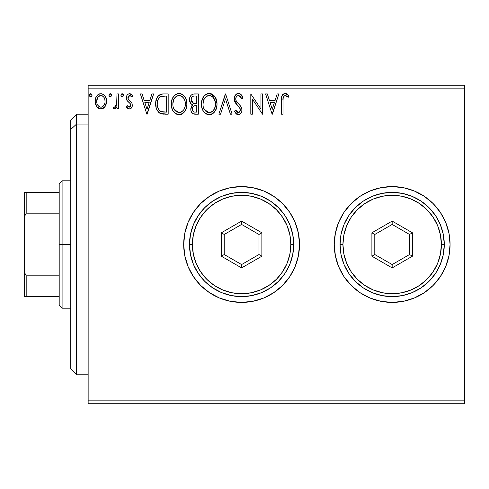 <?xml version="1.0" encoding="UTF-8"?>
<svg xmlns="http://www.w3.org/2000/svg" width="489" height="489" viewBox="0 0 489 489"><rect width="100%" height="100%" fill="white"/><g stroke="black" fill="none" stroke-linecap="round" stroke-linejoin="round"><path stroke-width="0.73" d="M334.256 244.524A57.91 57.91 0 0 0 338.657 266.639M338.675 266.682A57.91 57.91 0 0 0 343.993 276.64M344.042 276.707A57.91 57.91 0 0 0 351.206 285.429M424.36 292.63A57.91 57.91 0 0 0 450.076 244.5A57.91 57.91 0 0 1 392.166 302.41A57.91 57.91 0 0 1 334.256 244.5L335.368 255.796L338.663 266.658L344.018 276.67L351.218 285.448A57.91 57.91 0 0 0 359.99 292.648L370.002 298.003L380.87 301.297L392.166 302.41A57.91 57.91 0 0 0 414.299 298.009M359.996 292.654A57.91 57.91 0 0 0 369.99 297.997M370.02 298.009A57.91 57.91 0 0 0 392.141 302.41M414.354 297.99A57.91 57.91 0 0 0 424.311 292.666M183.699 244.524A57.91 57.91 0 0 0 188.094 266.639M188.112 266.682A57.91 57.91 0 0 0 193.43 276.64M193.479 276.707A57.91 57.91 0 0 0 200.643 285.429M200.673 285.46A57.91 57.91 0 0 0 209.426 292.648M209.439 292.654A57.91 57.91 0 0 0 219.427 297.997M219.457 298.009A57.91 57.91 0 0 0 241.578 302.41M241.633 302.41A57.91 57.91 0 0 0 263.736 298.009M263.791 297.99A57.91 57.91 0 0 0 273.748 292.666M273.803 292.63A57.91 57.91 0 0 0 299.512 244.5A57.91 57.91 0 0 1 241.603 302.41A57.91 57.91 0 0 1 183.699 244.5L184.811 255.796L188.106 266.658L193.455 276.67L200.655 285.448L209.433 292.648L219.445 298.003L230.307 301.297L241.603 302.41L252.905 301.297L263.767 298.003L273.779 292.648L282.55 285.448L289.751 276.67L295.105 266.658L298.4 255.796L299.512 244.5L298.4 233.204L295.105 222.342L289.751 212.33L282.55 203.552L273.779 196.352L263.767 190.997L252.905 187.703L241.603 186.59L230.307 187.703L219.445 190.997L209.433 196.352L200.655 203.552L193.455 212.33L188.106 222.342L184.811 233.204L183.699 244.5A57.91 57.91 0 0 1 241.603 186.59A57.91 57.91 0 0 1 299.512 244.5A57.91 57.91 0 0 0 273.803 196.37M88.148 403.749L464.55 403.749L88.148 403.749L88.148 88.148L464.55 88.148L464.55 400.852L88.148 400.852L88.148 403.749M464.55 85.251L88.148 85.251L88.148 400.852L464.55 400.852L464.55 403.749L464.55 88.148L88.148 88.148L88.148 85.251L464.55 85.251L464.55 88.148L464.55 85.251M105.086 106.559L106.241 104.047L106.516 99.988L105.202 96.278L103.393 94.383L100.875 93.68L98.368 94.383L96.553 96.278L95.489 98.686L95.184 101.999L95.997 105.361L97.476 107.556L99.622 108.845L102.134 108.845L104.285 107.543L105.086 106.559L106.596 101.302C106.639 97.097 104.732 94.56 100.875 93.68C97.03 94.56 95.123 97.103 95.166 101.302L96.681 106.571L100.875 109.01L105.086 106.559M116.993 93.937L118.552 93.937L116.993 93.937L116.633 104.505L115.82 106.4L114.793 107.158L113.839 106.926L113.093 108.503L114.114 108.998L115.202 108.772L116.993 106.571L116.993 108.747L118.552 108.747L118.552 93.937L118.552 108.747L118.552 93.937L116.993 93.937L116.749 103.998L114.536 107.189L113.839 106.926L113.093 108.503L114.279 109.01L116.993 106.571L116.993 108.747L118.552 108.747L116.993 108.747M130.025 108.925L129.353 109.01L130.655 108.662L131.944 107.115L132.207 103.955L131.449 102.25L128.277 99.298L128.02 97.048L128.668 95.972L129.811 95.496L131.064 96.009L131.951 97.06L132.843 95.685L131.498 94.255L129.261 93.705L127.855 94.316L126.987 95.373L126.376 98.552L127.25 100.856L130.392 103.851L130.673 105.881L130.172 106.773L129.255 107.189L127.256 105.63L126.345 106.902L127.623 108.307L129.353 109.01C131.364 108.595 132.354 107.299 132.323 105.123L131.822 102.843L128.277 99.298L127.904 97.879L129.811 95.496L131.951 97.06L132.843 95.685L129.634 93.68C127.427 94.151 126.333 95.575 126.345 97.959L126.859 100.251L130.392 103.851L130.765 105.196L129.255 107.189L127.256 105.63L126.345 106.902L129.695 108.992M163.02 93.949L159.206 95.013L156.987 97.757L155.795 102.036L156.15 107.727L157.287 110.593L159.976 113.314L162.66 114.084L168.179 114.206L168.179 93.937L163.473 93.937C158.063 94.677 155.478 97.965 155.71 103.815C155.471 107.977 157 111.192 160.288 113.479L168.179 114.206L168.179 93.937L168.179 114.206L165.111 114.206M194.267 93.937L198.32 93.937L193.228 94.047L191.376 94.976L190.142 96.645L189.555 98.65L189.671 101.302L190.722 103.472L192.684 104.872L191.223 106.798L190.851 110.159L191.413 112.03L193.063 113.778L198.32 114.206L198.32 93.937L198.32 114.206L198.32 93.937L194.267 93.937C191.101 94.426 189.506 96.345 189.487 99.695C189.469 102.115 190.539 103.839 192.684 104.872L190.789 109.188C190.814 112.378 192.373 114.053 195.453 114.206L198.32 114.206L195.453 114.206M220.545 114.206L218.852 114.206L225.343 93.937L218.852 114.206L220.545 114.206L225.478 98.833L230.405 114.206L232.104 114.206L225.606 93.937L232.104 114.206L225.606 93.937L218.852 114.206L220.545 114.206L225.478 98.833L230.405 114.206L232.104 114.206L230.405 114.206M260.943 93.937L260.943 109.016L250.808 93.937L250.808 114.206L252.367 114.206L252.367 99.09L262.501 114.206L262.501 93.937L260.943 93.937L262.501 93.937L260.943 93.937L260.943 109.016L250.808 93.937L250.808 114.206L252.367 114.206L252.367 99.09L262.501 114.206L262.501 93.937L262.501 114.206L262.177 114.206M283.033 100.722L283.204 97.598L284.164 95.875L285.723 95.581L288.217 97.317L289.005 95.758L287.343 94.151L285.179 93.417L283.088 94.151L281.878 96.027L281.481 99.554L281.475 114.206L283.033 114.206L283.033 100.722C282.556 98.24 283.278 96.498 285.197 95.496L288.217 97.317L289.005 95.758L285.179 93.417C282.086 94.475 280.851 96.84 281.475 100.52L281.475 114.206L283.033 114.206L283.058 99.157M351.218 285.448L359.996 292.648L370.002 298.003M380.87 301.297L392.166 302.41L403.462 301.297L414.324 298.003L424.336 292.648L433.113 285.448L440.314 276.67L445.662 266.658L448.963 255.796L450.076 244.5L448.963 233.204L445.662 222.342L440.314 212.33L433.113 203.552L424.336 196.352L414.324 190.997L403.462 187.703L392.166 186.59L380.87 187.703L370.002 190.997L359.996 196.352L351.218 203.552L344.018 212.33L338.663 222.342L335.368 233.204L334.256 244.5A57.91 57.91 0 0 1 392.166 186.59A57.91 57.91 0 0 1 450.076 244.5A57.91 57.91 0 0 0 424.36 196.37M277.177 93.937L278.871 93.937L272.379 114.206L278.871 93.937L277.177 93.937L275.093 100.434L269.402 100.434L267.318 93.937L265.619 93.937L272.116 114.206L278.871 93.937L277.177 93.937L275.093 100.434L269.402 100.434L267.318 93.937L265.619 93.937L272.116 114.206L265.619 93.937L267.318 93.937M238.461 93.417L236.627 93.931L235.264 95.276L234.182 98.906L235.185 102.507L239.476 107.464L240.356 109.377L239.916 111.81L238.828 112.598L237.434 112.391L235.661 110.049L234.439 111.296L235.942 113.582L238.357 114.726L239.928 114.279L241.108 113.142L241.768 111.633L241.927 109.194L240.857 106.413L236.248 100.923L235.771 99.45L235.918 97.714L236.878 96.156L238.571 95.496L240.588 96.73L241.749 98.876L243.015 97.849L240.79 94.298L238.461 93.417C235.637 94.035 234.207 95.862 234.182 98.906L237.55 105.447L239.476 107.464L240.417 110.08L238.375 112.647L235.661 110.049L234.439 111.296L238.357 114.726C240.796 114.2 242 112.623 241.976 109.994L241.175 106.914L236.248 100.923L235.741 98.931C235.771 96.981 236.719 95.832 238.571 95.496L241.749 98.876L243.015 97.849C242.336 95.373 240.82 93.894 238.461 93.417M217.03 103.986L216.004 98.662L214.035 95.618L211.01 93.674L207.409 93.68L204.396 95.667L202.446 98.735L201.468 103.167L201.865 107.727L203.32 111.089L205.845 113.723L208.418 114.664L211.132 114.444L213.577 112.983L215.215 110.966L216.596 107.598L217.03 103.986C217.104 98.216 214.494 94.695 209.213 93.417C203.931 94.738 201.34 98.295 201.437 104.084C201.34 109.927 203.968 113.479 209.335 114.726C214.579 113.344 217.147 109.768 217.03 103.986L215.38 97.445L209.665 93.436M186.89 103.986L185.857 98.662L183.888 95.618L180.869 93.674L177.269 93.68L174.255 95.667L172.305 98.735L171.327 103.167L171.725 107.727L173.179 111.089L175.704 113.723L178.271 114.664L180.985 114.444L183.436 112.983L185.074 110.966L186.456 107.598L186.89 103.986C186.963 98.216 184.353 94.695 179.072 93.417C173.791 94.738 171.199 98.295 171.297 104.084C171.199 109.927 173.827 113.479 179.194 114.726C184.439 113.344 187.006 109.768 186.89 103.986M151.932 93.937L153.632 93.937L147.134 114.206L153.632 93.937L151.932 93.937L149.848 100.434L144.157 100.434L142.073 93.937L140.38 93.937L146.871 114.206L153.632 93.937L151.932 93.937L149.848 100.434L144.157 100.434L142.073 93.937L140.38 93.937L146.871 114.206L140.38 93.937L142.073 93.937M123.485 95.367L122.189 93.68L120.887 95.367L122.189 97.06L123.485 95.367L123.167 94.255L122.189 93.68L120.966 94.787L121.211 96.486L121.895 97.018L122.751 96.901L123.485 95.373M111.535 95.367L110.233 93.68L108.937 95.367L110.233 97.06L111.535 95.367L111.461 94.787L110.526 93.723L109.261 94.255L108.955 95.661L109.67 96.901L110.795 96.901L111.535 95.373M92.048 95.367L90.746 93.68L89.45 95.367L90.746 97.06L92.048 95.367L91.969 94.787L91.04 93.723L89.774 94.255L89.469 95.661L90.184 96.901L91.309 96.901L92.048 95.373M273.748 196.333A57.91 57.91 0 0 0 263.791 191.01M263.736 190.991A57.91 57.91 0 0 0 241.633 186.59M241.578 186.59A57.91 57.91 0 0 0 219.457 190.991M219.427 191.003A57.91 57.91 0 0 0 209.439 196.346M209.426 196.352A57.91 57.91 0 0 0 200.673 203.54M200.643 203.571A57.91 57.91 0 0 0 193.479 212.293M193.43 212.36A57.91 57.91 0 0 0 188.112 222.318M188.094 222.361A57.91 57.91 0 0 0 183.699 244.476M298.4 233.204L295.105 222.342M252.905 187.703L241.603 186.59L230.307 187.703L219.445 190.997L209.433 196.352M209.433 292.648L219.445 298.003M230.307 301.297L241.603 302.41L253.168 301.242M424.311 196.333A57.91 57.91 0 0 0 414.354 191.01M414.299 190.991A57.91 57.91 0 0 0 392.19 186.59L380.87 187.703L370.002 190.997L359.996 196.352A57.91 57.91 0 0 0 351.23 203.54M392.141 186.59A57.91 57.91 0 0 0 370.02 190.991M369.99 191.003A57.91 57.91 0 0 0 359.996 196.346M351.206 203.571A57.91 57.91 0 0 0 344.042 212.293M343.993 212.36A57.91 57.91 0 0 0 338.675 222.318M338.657 222.361A57.91 57.91 0 0 0 334.256 244.476M448.963 233.204L445.662 222.342M403.462 187.703L392.166 186.59M392.166 302.41L403.731 301.242M283.033 114.206L281.475 114.206M281.481 99.548L281.517 98.589M281.523 98.466L281.603 97.47M281.627 97.262L281.701 96.743M281.774 96.388L281.872 96.04M281.933 95.862L282.239 95.178M282.642 94.597L285.179 93.417M285.765 93.472L286.316 93.619M289.005 95.758L288.217 97.317L287.257 96.504M287.067 96.357L286.756 96.125M286.481 95.948L285.197 95.496M285.191 95.502L284.806 95.544M283.431 96.853L283.204 97.598M283.18 97.745L283.119 98.21M272.251 109.316L270.069 102.513L274.427 102.513L272.251 109.316L270.069 102.513L274.427 102.513L272.251 109.316M252.367 114.206L250.808 114.206L250.808 93.937L251.163 93.937M238.883 93.448L239.298 93.521M239.708 93.65L240.044 93.796M240.197 93.882L243.015 97.849L241.749 98.876L241.236 97.763M239.176 95.593L238.265 95.52M237.373 95.813L236.597 96.443M236.878 96.156L236.181 97.054M235.918 97.714L235.869 99.945M236.034 100.453L236.615 101.535M236.792 101.791L236.511 101.37M237.031 102.122L237.428 102.623M238.094 103.381L239.378 104.713M239.384 104.719L239.903 105.276M241.523 107.629L241.358 107.268M241.927 110.82L241.774 111.62M241.762 111.663L241.108 113.142M239.928 114.279L239.512 114.493M237.654 114.646L236.762 114.261M236.297 113.925L235.949 113.589M234.439 111.296L235.661 110.049L235.894 110.483L235.661 110.049M236.144 110.911L237.434 112.391M237.446 112.397L238.828 112.598M240.386 110.538L240.417 110.08M240.172 108.692L240.032 108.362L240.172 108.692M239.677 107.751L239.011 106.938M236.884 104.744L235.698 103.295M234.763 101.657L234.243 99.842M234.194 98.423L234.243 97.947M234.787 96.095L237.501 93.546M237.562 93.533L237.96 93.454M241.976 109.994L241.963 109.597M217.006 104.921L216.927 105.783M216.596 107.611L216.382 108.35M216.126 109.096L215.209 110.979M214.708 111.73L214.109 112.452M213.216 113.289L212.758 113.631M211.144 114.438L212.269 113.931M207.501 114.475L206.48 114.084M205.851 113.723L204.983 113.063M204.445 112.543L203.308 111.076M202.458 109.475L201.865 107.727M201.816 107.525L201.541 105.924M201.437 104.084L201.468 103.161M201.541 102.268L201.688 101.296M202.128 99.573L202.452 98.729M203.32 97.079L203.815 96.37M204.384 95.679L205.258 94.848M205.771 94.463L206.425 94.077M207.422 93.68L208.302 93.485M209.213 93.417L208.754 93.442M212.654 94.438L211.01 93.674M208.895 95.508L209.261 95.496C213.479 96.547 215.545 99.383 215.472 103.992L215.392 102.568M209.989 95.551L211.468 96.021L209.989 95.551M212.305 96.553L214.665 99.732L214.084 98.595M215.239 101.578L215.472 103.992C215.57 108.644 213.497 111.529 209.261 112.647C205.013 111.578 202.923 108.723 203.002 104.084L203.021 104.817L203.002 104.084C202.898 99.408 204.989 96.547 209.261 95.496M214.677 108.307L215.129 106.902L213.43 110.441M203.082 105.551L203.021 104.817M204.488 109.677L209.261 112.647L209.995 112.586L207.819 112.421L205.594 111.04L204.488 109.677L203.345 106.987M207.128 95.985L207.813 95.716M205.667 96.987L204.151 99.004M203.345 101.162L203.002 104.084L203.797 99.774M210.282 112.531L211.114 112.25M211.382 112.122L209.995 112.586M214.017 109.615L212.018 111.749M214.023 109.603L214.31 109.09M215.392 105.459L215.129 106.908M194.97 114.194L194.481 114.157M192.996 113.741L192.654 113.534M192.629 113.515L192.275 113.228M191.932 112.861L191.413 112.03M191.211 111.565L191.065 111.144M191.04 111.07L190.851 110.184M190.789 109.188L190.808 108.576M191.822 105.734L192.183 105.318M192.226 105.276L192.684 104.872L192.318 104.701M191.963 104.505L191.291 104.047M190.71 103.46L189.487 99.689M189.769 97.604L190.221 96.48M191.682 101.95L192.452 102.782L191.193 100.856L191.309 98.179L191.046 99.695C191.193 97.207 192.501 95.978 194.983 96.021L196.761 96.021L196.761 103.552L193.497 103.313L191.046 99.695L191.132 100.606M194.579 112.097L195.148 112.128C193.283 112.042 192.348 111.052 192.348 109.151C192.428 106.791 193.632 105.618 195.967 105.63L196.761 105.63L196.761 112.128L194.561 112.097L193.021 111.339L193.821 111.908M192.348 109.151L192.489 110.306L192.715 107.335L192.348 109.151M195.967 105.63L194.524 105.771L196.761 105.63L196.761 112.128L195.148 112.128M193.846 106.021L194.524 105.771M193.088 106.7L192.843 107.079M194.414 103.485L193.497 103.313M192.855 96.345L193.803 96.095M191.309 98.179L191.615 97.525M193.021 111.339L192.489 110.306M192.715 107.335L193.277 106.468M186.89 103.992L186.865 104.897M186.859 104.921L186.78 105.813M186.45 107.623L186.242 108.356M185.979 109.102L185.588 110.019M185.563 110.062L185.074 110.966M184.573 111.724L183.986 112.427M181.663 114.175L180.997 114.438M177.531 114.524L176.346 114.084M175.704 113.723L174.836 113.063M172.305 109.444L172.049 108.79M171.676 107.531L171.401 105.942M171.297 104.084L171.327 103.167M171.725 100.465L171.541 101.296M171.987 99.573L172.305 98.741M173.161 97.103L173.674 96.37M174.273 95.648L176.284 94.077M179.072 93.417L178.613 93.442M179.976 93.478L180.851 93.668M182.709 94.573L183.882 95.612M184.487 96.333L184.983 97.03M185.221 97.415L185.857 98.65M186.034 99.09L186.456 100.386M173.204 101.162L172.855 104.084C172.758 99.408 174.848 96.547 179.121 95.496L178.381 95.551L179.121 95.496C183.332 96.547 185.404 99.383 185.331 103.992C185.423 108.644 183.357 111.529 179.121 112.647L176.37 111.773L174.347 109.677L179.121 112.647C174.873 111.578 172.782 108.723 172.855 104.084L173.656 99.768L175.221 97.287L176.987 95.985L175.838 96.718M179.487 95.514L180.557 95.71M172.855 104.084L172.88 104.817L172.855 104.084M172.941 105.551L172.88 104.817M175.527 96.987L174.011 99.004M185.099 101.578L185.252 105.459L185.252 102.568M182.984 97.317L183.937 98.595M182.165 96.553L182.959 97.293M179.121 112.647L179.854 112.586L179.121 112.647M180.141 112.531L180.973 112.25M181.242 112.122L179.854 112.586M184.536 108.307L184.989 106.902L183.87 109.615L181.871 111.749M183.882 109.603L184.17 109.09M163.882 114.181L161.938 113.974M161.443 113.876L160.869 113.711M160.569 113.601L159.97 113.314M159.671 113.142L158.736 112.427M156.663 109.304L156.449 108.729M156.388 108.558L156.162 107.763M156.144 107.678L155.93 106.657M155.82 105.838L155.759 105.233M155.734 102.892L155.795 102.054M156.095 100.257L156.7 98.381M156.981 97.763L157.923 96.247M158.54 95.569L159.212 95.007M160.814 94.267L161.382 94.126M161.706 94.071L162.58 93.967M160.6 111.309L161.113 111.559C158.344 109.811 157.067 107.232 157.269 103.821C157.073 100.655 158.24 98.222 160.777 96.535L166.621 96.021L166.621 112.128L161.113 111.559L159.903 110.844M158.204 99.163L157.611 100.795L158.711 98.295L160.777 96.535L159.989 96.981M161.022 96.437L164.946 96.021L161.786 96.241M161.113 111.559L161.639 111.743L161.113 111.559M162.201 111.871L161.651 111.743M164.463 112.109L163.326 112.03M157.269 103.821L157.482 101.394L157.269 103.821M157.446 106.101L157.311 104.964M158.589 109.316L157.696 107.219M159.964 96.993L159.658 97.238M158.705 98.307L157.782 100.208M147.006 109.316L144.823 102.513L149.182 102.513L147.006 109.316L144.823 102.513L149.182 102.513L147.006 109.316M128.882 108.961L128.43 108.809M127.99 108.57L126.938 107.647M127.348 108.069L126.944 107.659M126.633 107.287L126.345 106.902L127.256 105.63L127.812 106.364M129.09 107.177L129.909 106.993M130.386 106.498L130.667 105.899M130.679 105.85L130.74 104.848M130.563 104.206L129.903 103.234M129.677 103.02L129.267 102.666L129.677 103.02M129.261 102.659L128.259 101.877M126.627 99.707L126.474 99.169M126.413 97.03L126.535 96.474M126.633 96.15L126.785 95.771M127.867 94.31L128.204 94.071M128.888 93.772L129.634 93.68M130.618 93.833L131.474 94.243M132.843 95.685L131.951 97.06L131.547 96.504M131.376 96.309L131.058 96.003M130.153 95.532L129.389 95.551M128.399 96.296L127.99 98.595M127.996 98.637L128.1 98.949M128.106 98.967L128.369 99.432M128.277 99.298L130.484 101.254M131.822 102.843L132.054 103.387M132.323 105.123L132.311 105.465M132.164 106.468L131.944 107.103M131.62 107.714L131.254 108.167M131.248 108.179L130.667 108.656M127.935 97.464L128.02 97.048M126.388 97.213L126.358 97.586M126.345 97.959L126.376 98.552M130.392 103.851L130.545 104.169M122.757 96.895L122.336 97.042M122.042 97.042L121.694 96.938M121.627 96.901L120.972 95.991M121.064 94.511L121.889 93.723M123.106 94.169L123.405 94.768M116.131 107.983L115.606 108.509M114.756 108.949L115.202 108.772M113.093 108.503L113.839 106.926L115.037 107.079M113.839 106.926L114.536 107.189L113.839 106.926M116.095 105.979L115.82 106.4M116.498 105.007L116.749 103.998M116.895 102.733L116.975 100.789M110.086 97.042L109.744 96.938M109.677 96.901L109.016 95.991M109.114 94.511L109.933 93.723M111.15 94.169L111.455 94.774M103.283 108.35L102.751 108.625M99.609 108.839L98.582 108.417M96.681 106.571L95.997 105.361M96.027 105.428L95.551 104.181M95.514 104.035L95.251 102.721M95.722 97.959L96.547 96.29M97.335 95.251L98.008 94.64M99.573 93.851L100.208 93.723M100.875 93.68L101.211 93.692M101.547 93.723L103.387 94.383M103.882 94.738L104.579 95.422M104.835 95.746L105.172 96.229M105.214 96.29L105.795 97.36M106.064 98.038L106.419 99.353M106.51 102.702L106.241 104.053M106.027 104.719L105.887 105.08M105.661 105.569L105.496 105.887M97.06 107.079L97.476 107.556M98.289 96.706L100.881 95.496L99.897 95.648M105.037 101.29L104.805 99.334L105.037 101.29C105.104 104.438 103.723 106.406 100.881 107.189C98.044 106.4 96.657 104.438 96.724 101.29L96.779 102.299L96.724 101.29C96.651 98.161 98.038 96.229 100.881 95.496C103.723 96.223 105.111 98.155 105.037 101.29L105.025 101.791M99.903 107.036L100.881 107.189L99.022 106.578L97.647 104.988M96.95 103.265L96.779 102.287M98.998 96.088L98.631 96.376M96.956 99.34L96.724 101.29L97.708 97.494M104.059 97.5L103.637 96.889M101.853 95.642L102.25 95.795M100.881 107.189L101.388 107.152L100.881 107.189M102.109 106.938L101.376 107.152M103.368 106.021L102.745 106.578M104.059 105.092L103.735 105.569M91.321 96.895L90.893 97.042M90.19 96.901L89.53 95.985M89.78 94.243L90.447 93.723M91.663 94.169L91.969 94.768M203.803 99.768L205.979 96.718M211.468 96.021L212.006 96.339M213.986 98.448L215.392 102.537M195.349 103.546L194.726 103.515M194.102 103.448L193.797 103.399M192.953 103.093L192.452 102.782M192.11 96.871L192.721 96.406M194.983 96.021L196.761 96.021L196.761 103.552L195.973 103.552M174.322 98.454L174.805 97.769M176.987 95.985L177.672 95.716M178.754 95.508L179.121 95.496M181.327 96.021L181.865 96.339M184.524 99.732L184.989 101.107M185.252 105.459L184.989 106.908M174.347 109.677L173.204 106.987M164.946 96.021L166.621 96.021L166.621 112.128L165.6 112.128M160.117 111.003L158.907 109.793M97.965 97.103L98.277 96.718M99.022 96.076L99.909 95.642M102.739 96.07L104.065 97.513L104.805 99.334M104.811 103.265L104.579 104.029M76.565 124.078L76.565 114.206L76.565 124.078L88.148 124.078L76.565 124.078L76.565 374.794L76.565 124.078L70.777 129.432L76.565 124.078M70.777 120.001L70.777 129.432L70.777 120.001L76.565 114.206L88.148 114.206M70.777 368.999L70.777 129.432L70.777 368.999L76.565 374.794L88.148 374.794M59.193 192.385L59.193 244.5L62.091 244.5L62.091 180.802L62.091 244.5L70.777 244.5L62.091 244.5L62.091 308.198L62.091 244.5L59.193 244.5L59.193 183.699L59.193 192.385L24.45 192.385L24.45 216.706L26.186 213.18L59.193 213.18L26.186 213.18L26.186 192.385L26.186 213.18L24.45 216.706L24.45 192.385L59.193 192.385M59.193 275.82L59.193 244.5L59.193 305.301L59.193 275.82L26.186 275.82L24.45 272.294L24.45 216.706L24.45 296.615L59.193 296.615L26.186 296.615L26.186 275.82L26.186 296.615L24.45 296.615L24.45 272.294L26.186 275.82L59.193 275.82M189.487 244.5L192.385 244.5A49.224 49.224 0 0 1 241.603 195.276A49.224 49.224 0 0 1 290.827 244.5L293.724 244.5A52.115 52.115 0 0 0 241.603 192.385A52.115 52.115 0 0 0 189.487 244.5A52.115 52.115 0 0 1 241.603 192.385A52.115 52.115 0 0 1 293.724 244.5A52.115 52.115 0 0 1 241.603 296.615A52.115 52.115 0 0 1 189.487 244.5L190.49 254.665L193.455 264.445L198.271 273.455L204.75 281.352L212.648 287.832L221.658 292.648L231.438 295.613L241.603 296.615L251.774 295.613L261.548 292.648L270.558 287.832L278.455 281.352L284.94 273.455L289.757 264.445L292.722 254.665L293.724 244.5L292.722 234.335L289.757 224.555L284.94 215.545L278.455 207.648L270.558 201.168L261.548 196.352L251.774 193.387L241.603 192.385L231.438 193.387L221.658 196.352L212.648 201.168L204.75 207.648L198.271 215.545L193.455 224.555L190.49 234.335L189.487 244.5A52.115 52.115 0 0 0 241.603 296.615A52.115 52.115 0 0 0 293.724 244.5L290.827 244.5L289.879 234.897L287.08 225.661L282.532 217.153L276.407 209.695L268.95 203.571L260.441 199.023L251.205 196.223L241.603 195.276L232 196.223L222.77 199.023L214.261 203.571L206.798 209.695L200.679 217.153L196.132 225.661L193.326 234.897L192.385 244.5L193.326 254.103L196.132 263.339L200.679 271.847L206.798 279.305L214.261 285.429L222.77 289.977L232 292.777L241.603 293.724L251.205 292.777L260.441 289.977L268.95 285.429L276.407 279.305L282.532 271.847L287.08 263.339L289.879 254.103L290.827 244.5A49.224 49.224 0 0 1 241.603 293.724A49.224 49.224 0 0 1 192.385 244.5L189.487 244.5M221.34 256.199L221.34 232.801L241.603 221.095L261.872 232.801L261.872 256.199L241.603 267.905L221.34 256.199L241.603 267.905L261.872 256.199L258.974 254.531L241.603 264.561L224.231 254.531L224.231 234.469L241.603 224.439L258.974 234.469L258.974 254.531L241.603 264.561L241.603 267.905L241.603 264.561L224.231 254.531L221.34 256.199L224.231 254.531L224.231 234.469L221.34 232.801L221.34 256.199M258.974 254.531L261.872 256.199L261.872 232.801L258.974 234.469L258.974 254.531M258.974 234.469L261.872 232.801L241.603 221.095L241.603 224.439L258.974 234.469M241.603 224.439L241.603 221.095L221.34 232.801L224.231 234.469L241.603 224.439M340.051 244.5L342.942 244.5A49.224 49.224 0 0 1 392.166 195.276A49.224 49.224 0 0 1 441.39 244.5L444.281 244.5A52.115 52.115 0 0 0 392.166 192.385A52.115 52.115 0 0 0 340.051 244.5A52.115 52.115 0 0 1 392.166 192.385A52.115 52.115 0 0 1 444.281 244.5A52.115 52.115 0 0 1 392.166 296.615A52.115 52.115 0 0 1 340.051 244.5L341.047 254.665L344.018 264.445L348.834 273.455L355.314 281.352L363.211 287.832L372.221 292.648L381.995 295.613L392.166 296.615L402.331 295.613L412.111 292.648L421.121 287.832L429.018 281.352L435.497 273.455L440.314 264.445L443.279 254.665L444.281 244.5L443.279 234.335L440.314 224.555L435.497 215.545L429.018 207.648L421.121 201.168L412.111 196.352L402.331 193.387L392.166 192.385L381.995 193.387L372.221 196.352L363.211 201.168L355.314 207.648L348.834 215.545L344.018 224.555L341.047 234.335L340.051 244.5A52.115 52.115 0 0 0 392.166 296.615A52.115 52.115 0 0 0 444.281 244.5L441.39 244.5L440.442 234.897L437.643 225.661L433.089 217.153L426.97 209.695L419.513 203.571L411.004 199.023L401.769 196.223L392.166 195.276L382.563 196.223L373.327 199.023L364.818 203.571L357.361 209.695L351.236 217.153L346.689 225.661L343.889 234.897L342.942 244.5L343.889 254.103L346.689 263.339L351.236 271.847L357.361 279.305L364.818 285.429L373.327 289.977L382.563 292.777L392.166 293.724L401.769 292.777L411.004 289.977L419.513 285.429L426.97 279.305L433.089 271.847L437.643 263.339L440.442 254.103L441.39 244.5A49.224 49.224 0 0 1 392.166 293.724A49.224 49.224 0 0 1 342.942 244.5L340.051 244.5M371.897 256.199L371.897 232.801L392.166 221.095L412.435 232.801L412.435 256.199L392.166 267.905L371.897 256.199L392.166 267.905L412.435 256.199L409.537 254.531L392.166 264.561L374.794 254.531L374.794 234.469L392.166 224.439L409.537 234.469L409.537 254.531L392.166 264.561L392.166 267.905L392.166 264.561L374.794 254.531L371.897 256.199L374.794 254.531L374.794 234.469L371.897 232.801L371.897 256.199M409.537 254.531L412.435 256.199L412.435 232.801L409.537 234.469L409.537 254.531M409.537 234.469L412.435 232.801L392.166 221.095L392.166 224.439L409.537 234.469M392.166 224.439L392.166 221.095L371.897 232.801L374.794 234.469L392.166 224.439M59.193 183.699L62.091 180.802L70.777 180.802M70.777 308.198L62.091 308.198L59.193 305.301"/></g></svg>
